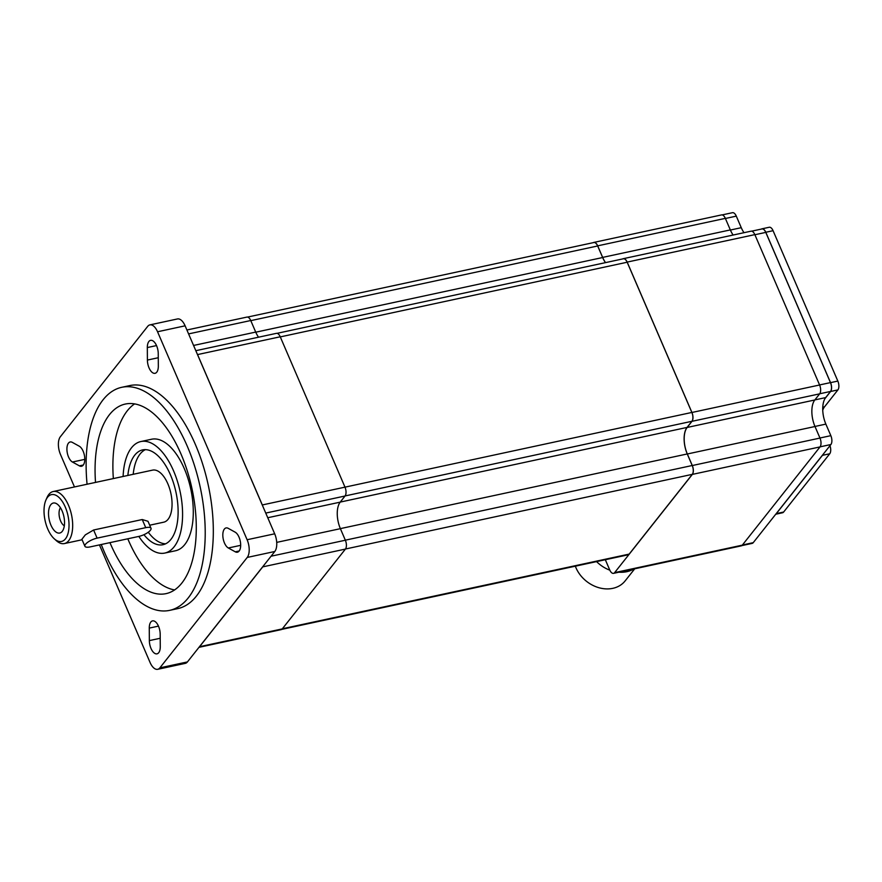<?xml version="1.0" encoding="UTF-8"?>
<svg xmlns="http://www.w3.org/2000/svg" width="882" height="882" viewBox="0 0 882 882"><rect width="100%" height="100%" fill="white"/><g stroke="black" fill="none" stroke-linecap="round" stroke-linejoin="round"><path stroke-width="1.32" d="M575.34 566.189A30.043 24.31 38.4 0 0 575.968 567.765A30.043 24.31 38.4 0 0 599.407 587.853A30.043 24.31 38.4 0 0 625.151 580.885L634.72 568.802M596.574 561.614A30.815 24.928 38.4 0 0 609.826 570.169M618.91 572.197A30.815 24.928 38.4 0 0 633.761 569.011M761.364 229.077A6.659 3.252 77.9 0 1 761.949 228.824L769.247 227.258A6.659 3.252 77.9 0 1 773.073 230.698L837.834 381.068A6.659 3.252 77.9 0 1 837.9 389.91L824.516 406.834A19.966 9.757 -102.1 0 0 822.741 410.207M829.973 445.686A6.659 3.252 77.9 0 1 829.742 453.767L783.635 512.034A6.659 3.252 77.9 0 1 782.543 512.762L775.741 514.228M60.439 507.745A10.077 4.928 -102.1 0 0 60.626 521.008A10.077 4.928 -102.1 0 0 64.331 525.804M761.949 228.824A6.659 3.252 77.9 0 1 765.785 232.264L830.546 382.645A6.659 3.252 77.9 0 1 830.601 391.487L825.001 398.565A19.966 9.757 -102.1 0 0 825.861 424.11L830.844 435.664A6.659 3.252 77.9 0 1 830.899 444.517L822.818 454.726A6.659 3.252 77.9 0 1 822.443 455.333L776.336 513.611A6.659 3.252 77.9 0 1 775.884 514.052L753.239 542.662L742.423 544.999M50.924 525.11A15.347 7.508 77.9 0 1 48.984 508.859A15.347 7.508 77.9 0 1 55.842 503.324A15.347 7.508 77.9 0 1 62.126 510.965A15.347 7.508 77.9 0 1 61.949 531.714A15.347 7.508 77.9 0 1 50.924 525.11M722.16 214.91L732.468 212.694A6.659 3.252 77.9 0 1 736.294 216.134L741.266 227.688A19.966 9.757 -102.1 0 0 744 232.694M751.651 231.172L761.96 228.956A6.659 3.252 77.9 0 1 765.785 232.396L830.469 382.601A6.659 3.252 77.9 0 1 830.535 391.443L825.684 397.584A19.966 9.757 -102.1 0 0 825.001 398.565M822.818 454.726L775.884 514.052M741.806 545.616L752.159 543.389A6.659 3.252 -102.1 0 0 753.239 542.662M90.173 546.895A9.504 3.098 -23.3 0 1 84.904 546.267A9.504 3.098 -23.3 0 1 88.277 541.879A9.504 3.098 -23.3 0 1 97.108 538.13L145.739 527.657A9.504 3.098 -23.3 0 1 151.009 528.285A9.504 3.098 -23.3 0 1 147.636 532.673A9.504 3.098 -23.3 0 1 138.805 536.421L90.173 546.895M65.257 506.996A23.957 11.72 77.9 0 1 67.638 534.701A23.957 11.72 77.9 0 1 54.276 538.803A23.957 11.72 77.9 0 1 47.793 529.079A23.957 11.72 77.9 0 1 45.93 500.028A23.957 11.72 77.9 0 1 65.257 506.996M84.904 546.267L81.894 539.266L85.322 534.878L93.602 530.005L142.245 519.531L147.989 521.284L151.009 528.285M45.93 500.028L47.022 497.536A26.614 13.021 77.9 0 1 53.196 491.528A26.614 13.021 77.9 0 1 68.498 505.276A26.614 13.021 77.9 0 1 64.397 543.566A26.614 13.021 77.9 0 1 56.294 540.633L54.276 538.803M593.266 242.66A6.659 3.252 77.9 0 1 593.851 242.407L721.52 214.921A6.659 3.252 77.9 0 1 725.346 218.361L730.329 229.915A19.966 9.757 -102.1 0 0 733.129 235.031M622.747 258.922A6.659 3.252 77.9 0 1 623.342 258.669L751.012 231.183A6.659 3.252 77.9 0 1 754.838 234.623L819.598 384.993A6.659 3.252 77.9 0 1 819.665 393.846L814.803 399.976A19.966 9.757 -102.1 0 0 814.99 426.513L819.973 438.067A6.659 3.252 77.9 0 1 820.028 446.909L742.302 545.153L614.633 572.627A6.659 3.252 77.9 0 1 613.541 573.355A6.659 3.252 77.9 0 1 609.716 569.926L605.328 559.728M613.541 573.355L741.211 545.881A6.659 3.252 -102.1 0 0 742.302 545.153M53.196 491.528L152.575 470.128A26.614 13.021 77.9 0 1 167.878 483.887A26.614 13.021 77.9 0 1 163.776 522.177L149.686 525.209M593.851 242.407A6.659 3.252 77.9 0 1 597.676 245.846L602.66 257.401A19.966 9.757 -102.1 0 0 605.537 262.627M623.342 258.669A6.659 3.252 77.9 0 1 627.168 262.097L691.929 412.478A6.659 3.252 77.9 0 1 691.995 421.32L687.133 427.461A19.966 9.757 -102.1 0 0 687.321 453.987L692.293 465.542A6.659 3.252 77.9 0 1 692.359 474.395L614.633 572.627M133.204 474.307A48.477 23.704 77.9 0 1 145.365 449.655M165.629 543.808A48.477 23.704 77.9 0 1 148.264 532.232M247.555 317.079L593.851 242.528A6.659 3.252 77.9 0 1 597.676 245.968L602.66 257.522A19.966 9.757 -102.1 0 0 605.46 262.638M277.047 333.341L623.342 258.79A6.659 3.252 77.9 0 1 627.168 262.23L691.863 412.445A6.659 3.252 77.9 0 1 691.918 421.287L687.067 427.417A19.966 9.757 -102.1 0 0 687.254 453.954L692.227 465.509A6.659 3.252 77.9 0 1 692.293 474.351L629.186 554.094A6.659 3.252 77.9 0 1 628.105 554.822L281.755 629.384M127.857 475.453A48.477 23.704 77.9 0 1 142.619 449.908A48.477 23.704 77.9 0 1 170.502 474.957A48.477 23.704 77.9 0 1 163.027 544.701A48.477 23.704 77.9 0 1 143.931 534.701M138.838 536.421A57.032 27.893 -102.1 0 0 164.824 553.058A57.032 27.893 -102.1 0 0 173.622 471.01A57.032 27.893 -102.1 0 0 140.822 441.551A57.032 27.893 -102.1 0 0 123.105 476.478M258.525 337.2A19.966 9.757 77.9 0 1 255.714 332.084L250.742 320.53A6.659 3.252 -102.1 0 0 246.916 317.09L186.907 330M198.979 647.333L281.171 629.638A6.659 3.252 -102.1 0 0 282.251 628.91L345.424 549.078A6.659 3.252 -102.1 0 0 345.358 540.225L340.386 528.671A19.966 9.757 77.9 0 1 340.198 502.145L345.049 496.004A6.659 3.252 -102.1 0 0 344.994 487.162L280.233 336.781A6.659 3.252 -102.1 0 0 276.397 333.352L195.815 350.694M140.822 441.551L151.517 439.247A57.032 27.893 77.9 0 1 184.327 468.706A57.032 27.893 77.9 0 1 175.529 550.754L164.824 553.058M157.702 669.306L185.264 663.374A13.307 6.505 -102.1 0 0 187.436 661.919L199.123 647.145A6.659 3.252 -102.1 0 0 199.575 646.704L262.737 566.872A6.659 3.252 -102.1 0 0 263.112 566.266L274.798 551.493A13.307 6.505 -102.1 0 0 274.677 533.808L262.693 505.981A6.659 3.252 -102.1 0 0 262.307 504.956L197.546 354.586A6.659 3.252 -102.1 0 0 197.094 353.649L185.11 325.822A13.307 6.505 -102.1 0 0 177.458 318.953L149.896 324.885A13.307 6.505 77.9 0 1 157.547 331.764L247.114 539.74A13.307 6.505 77.9 0 1 247.236 557.435L159.874 667.85A13.307 6.505 77.9 0 1 157.702 669.306A13.307 6.505 77.9 0 1 150.05 662.426L99.434 544.9M174.636 589.937A96.965 47.419 77.9 0 1 128.166 539.696A96.965 47.419 77.9 0 1 127.78 538.792M113.348 478.573A96.965 47.419 77.9 0 1 134.582 403.901M199.123 647.145L263.112 566.266M262.693 505.981L197.094 353.649M95.521 482.41A96.965 47.419 77.9 0 1 125.288 404.055A96.965 47.419 77.9 0 1 181.053 454.142A96.965 47.419 77.9 0 1 166.092 593.63A96.965 47.419 77.9 0 1 110.327 543.533A96.965 47.419 77.9 0 1 109.941 542.639M74.474 486.941L60.472 454.45A13.307 6.505 77.9 0 1 60.351 436.755L147.713 326.34A13.307 6.505 77.9 0 1 149.896 324.885M149.356 640.608L149.267 628.094A10.452 5.116 77.9 0 1 152.52 620.884A10.452 5.116 77.9 0 1 160.182 634.125L160.27 646.627A10.452 5.116 77.9 0 1 157.018 653.838A10.452 5.116 77.9 0 1 149.356 640.608L160.215 638.27M235.285 551.823L228.339 547.987A10.452 5.116 77.9 0 1 222.937 537.171A10.452 5.116 77.9 0 1 226.068 527.932A10.452 5.116 77.9 0 1 228.195 528.329L235.152 532.166A10.452 5.116 77.9 0 1 240.554 542.981A10.452 5.116 77.9 0 1 237.423 552.209A10.452 5.116 77.9 0 1 235.285 551.823L239.198 550.974M158.242 353.583L158.33 366.096A10.452 5.116 77.9 0 1 155.067 373.307A10.452 5.116 77.9 0 1 147.404 360.065L147.316 347.563A10.452 5.116 77.9 0 1 150.579 340.353A10.452 5.116 77.9 0 1 158.242 353.583M72.302 442.367L79.259 446.204A10.452 5.116 77.9 0 1 84.661 457.019A10.452 5.116 77.9 0 1 81.53 466.258A10.452 5.116 77.9 0 1 79.391 465.861L72.445 462.025A10.452 5.116 77.9 0 1 67.032 451.209A10.452 5.116 77.9 0 1 70.174 441.981A10.452 5.116 77.9 0 1 72.302 442.367M101.265 544.503A114.065 55.787 -102.1 0 0 104.087 551.415A114.065 55.787 -102.1 0 0 169.697 610.355A114.065 55.787 -102.1 0 0 187.293 446.259A114.065 55.787 -102.1 0 0 121.683 387.319A114.065 55.787 -102.1 0 0 87.064 484.229M121.683 387.319L129.786 385.577A114.065 55.787 77.9 0 1 195.396 444.517A114.065 55.787 77.9 0 1 177.8 608.613L169.697 610.355M773.073 230.698L765.785 232.264M837.834 381.068L830.546 382.645M837.9 389.91L830.601 391.487M824.516 406.834L822.763 407.208M829.742 453.767L822.443 455.333M783.635 512.034L776.336 513.611M736.294 216.134L725.401 218.482M741.266 227.688L730.373 230.037M765.785 232.396L754.893 234.733M830.469 382.601L819.576 384.949M830.535 391.443L819.709 393.78M825.684 397.584L814.858 399.91M825.861 424.11L814.968 426.458M830.844 435.664L819.951 438.012M830.899 444.517L820.084 446.843M142.245 519.531L145.739 527.657M93.602 530.005L97.108 538.13M725.346 218.361L597.676 245.846M730.329 229.915L602.66 257.401M754.838 234.623L627.168 262.097M819.598 384.993L691.929 412.478M819.665 393.846L691.995 421.32M814.803 399.976L687.133 427.461M814.99 426.513L687.321 453.987M819.973 438.067L692.293 465.542M820.028 446.909L692.359 474.395M602.66 257.522L255.769 332.194M627.168 262.23L280.278 336.902M691.863 412.445L262.307 504.956M691.918 421.287L345.105 495.938M687.067 427.417L340.254 502.078M687.254 453.954L340.364 528.627M692.227 465.509L345.336 540.181M692.293 474.351L345.468 549.012M629.186 554.094L282.372 628.756M597.676 245.968L250.786 320.64M262.737 566.872L345.424 549.078M199.575 646.704L282.251 628.91M197.546 354.586L280.233 336.781M276.728 542.375L340.386 528.671M271.061 556.222L345.358 540.225M265.747 513.081L345.049 496.004M267.753 517.734L340.198 502.145M188.583 333.903L250.742 320.53M193.566 345.457L255.714 332.084M274.798 551.493L247.236 557.435M274.677 533.808L247.114 539.74M187.436 661.919L159.874 667.85M185.11 325.822L157.547 331.764M158.462 626.121L149.267 628.094M240.676 545.33L228.339 547.987M156.522 345.579L147.316 347.563M158.275 357.728L147.404 360.065M84.782 459.368L72.445 462.025M83.305 465.012L79.391 465.861M64.397 543.566L82.103 539.751"/></g></svg>
